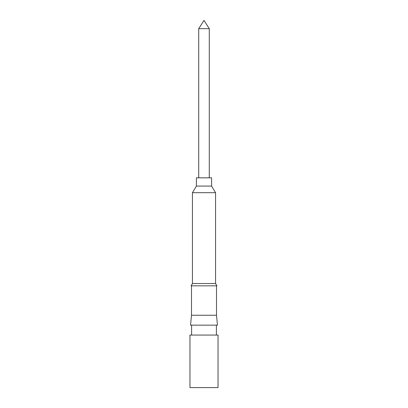 <?xml version="1.0" encoding="UTF-8"?>
<svg xmlns="http://www.w3.org/2000/svg" width="408" height="408" viewBox="0 0 408 408"><rect width="100%" height="100%" fill="white"/><g stroke="black" fill="none" stroke-linecap="round" stroke-linejoin="round"><path stroke-width="0.61" d="M218.04 335.07L189.96 335.07L189.96 387.6L218.04 387.6L218.04 335.07M216.5 315.251L191.5 315.251L190.536 325.161L217.464 325.161L216.5 315.251L216.5 285.83M215.562 283.535L192.438 283.535L191.117 285.83L216.883 285.83L215.562 283.535L215.562 192.683L192.438 192.683L192.438 283.535M196.401 186.079L196.401 177.817L211.599 177.817L211.599 186.079L196.401 186.079L192.438 192.683M209.284 28.657L204 20.4L198.716 28.657L209.284 28.657L209.284 177.817M198.716 28.657L198.716 177.817M216.388 325.161L216.388 335.07M211.599 186.079L215.562 192.683M191.5 285.83L191.5 315.251M191.612 325.161L191.612 335.07"/></g></svg>
